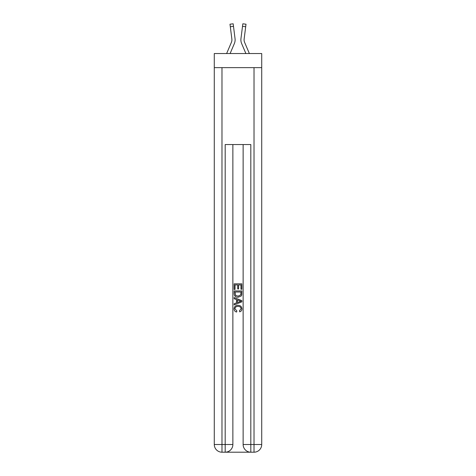 <?xml version="1.0" encoding="UTF-8"?>
<svg xmlns="http://www.w3.org/2000/svg" width="476" height="476" viewBox="0 0 476 476"><rect width="100%" height="100%" fill="white"/><g stroke="black" fill="none" stroke-linecap="round" stroke-linejoin="round"><path stroke-width="0.71" d="M261.717 67.64L261.717 53.538L214.283 53.538L214.283 67.64L261.717 67.64L261.717 444.507L254.023 444.507L254.023 67.64M230.11 53.538L234.347 43.59A9.615 9.615 -21.3 0 0 235.043 38.616L233.49 26.341L230.313 26.745L229.991 24.205L233.169 23.8L233.49 26.341M226.63 53.538L231.401 42.334A6.408 6.408 -38.6 0 0 231.913 39.835A6.408 6.408 -21.3 0 1 231.401 42.334A6.408 6.408 -21.3 0 0 231.913 39.835A6.408 6.408 -21.3 0 1 231.401 42.334A6.408 6.408 -21.3 0 0 231.913 39.835A6.408 6.408 -21.3 0 1 231.401 42.334A6.408 6.408 -21.3 0 0 231.86 39.02L230.313 26.745M234.989 38.235L235.043 38.616M249.37 53.538L244.599 42.334A6.408 6.408 38.6 0 1 244.087 39.835A6.408 6.408 21.3 0 0 244.599 42.334A6.408 6.408 21.3 0 1 244.087 39.835A6.408 6.408 21.3 0 0 244.599 42.334A6.408 6.408 21.3 0 1 244.087 39.835A6.408 6.408 21.3 0 0 244.599 42.334A6.408 6.408 21.3 0 1 244.14 39.02L245.687 26.745L242.51 26.341L242.831 23.8L246.009 24.205L245.687 26.745M245.89 53.538L241.653 43.59A9.615 9.615 21.3 0 1 240.957 38.616L242.51 26.341M244.099 40.139L244.14 39.02L244.099 40.139M225.761 452.2L250.239 452.2M221.977 67.64L221.977 444.507L225.184 444.507L225.184 452.2A7.693 7.693 0 0 0 232.871 444.507L232.871 144.549L232.871 444.507A7.693 7.693 0 0 1 225.184 452.2L221.977 452.2A7.693 7.693 0 0 1 214.283 444.507L214.283 67.64M250.816 452.2L250.816 444.507L243.129 444.507A7.693 7.693 0 0 0 250.816 452.2L254.023 452.2L254.023 444.507L250.816 444.507L250.816 144.549L225.184 144.549L225.184 444.507L232.871 444.507M243.129 444.507L243.129 144.549M254.023 452.2A7.693 7.693 0 0 0 261.717 444.507M234.156 289.45L234.156 283.833L241.844 283.833L241.844 289.253L240.957 289.253L240.957 284.916L238.589 284.916L238.589 288.962L237.702 288.962L237.702 284.916L235.043 284.916L235.043 289.45L234.156 289.45M234.156 293.686L234.156 290.931L241.844 290.931L241.737 294.918L241.183 296.036L238.042 297.244C235.584 297.25 234.287 296.066 234.156 293.686M235.043 292.014L235.584 295.417L238.06 296.155L240.796 294.846L240.957 292.014L235.043 292.014M234.156 298.72L234.156 297.571L241.844 300.624L241.844 301.849L234.156 304.902L234.156 303.748L236.518 302.873L236.518 299.594L234.156 298.72M239.535 300.713L237.411 299.922L237.411 302.546L240.957 301.237L239.535 300.713M234.942 308.793L236.87 310.947L236.614 312.03C234.989 311.607 234.132 310.56 234.055 308.894C234.263 306.532 235.596 305.342 238.06 305.33C240.422 305.378 241.719 306.562 241.945 308.87C241.903 310.394 241.159 311.381 239.708 311.834L239.476 310.751L241.058 308.817C240.826 307.157 239.833 306.354 238.06 306.413C236.263 306.318 235.221 307.109 234.942 308.793M231.901 40.139L231.86 39.02L231.901 40.139M240.898 40.293L240.886 39.817M240.957 38.616L241.011 38.235M221.977 452.2L221.977 444.507L214.283 444.507M229.991 24.205L233.169 23.8M242.831 23.8L246.009 24.205"/></g></svg>
